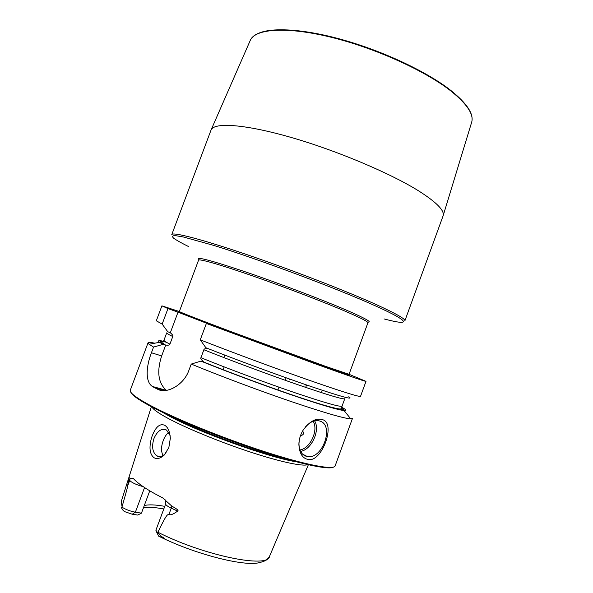 <?xml version="1.0" encoding="UTF-8"?>
<svg xmlns="http://www.w3.org/2000/svg" width="593" height="593" viewBox="0 0 593 593"><rect width="100%" height="100%" fill="white"/><g stroke="black" fill="none" stroke-linecap="round" stroke-linejoin="round"><path stroke-width="0.89" d="M165.588 390.483L153.476 387.118L157.59 389.216C166.374 394.315 183.83 385.317 188.997 370.084L191.235 364.072C219.432 375.71 258.592 390.409 290.637 401.365C323.822 412.587 343.866 418.421 350.76 418.866L352.45 418.458L335.141 465.876C333.926 470.286 306.425 465.238 264.411 451.599C222.494 438.019 173.512 418.028 149.228 404.871C135.693 397.473 129.393 392.559 130.319 390.112L148.035 342.843L149.058 344.259L153.557 347.068L163.016 344.385L165.714 345.067C168.456 345.371 169.857 345.067 169.917 344.155C165.743 342.035 163.764 340.723 163.964 340.204L162.897 342.235C162.66 343.05 163.557 343.999 165.588 345.074M321.814 419.525C337.106 421.779 321.51 464.452 307.263 459.256C302.104 457.811 299.309 452.815 298.879 444.268C298.998 439.42 300.369 434.773 303.001 430.34C309.331 421.616 315.602 418.013 321.814 419.525M305.417 426.945C309.45 422.424 313.653 420.333 318.011 420.667L319.508 420.963C334.778 424.529 322.777 459.686 307.344 456.528L306.537 456.365C301.652 454.861 299.124 450.643 298.961 443.705L299.28 440.191M300.562 451.369C311.51 449.835 320.487 430.273 314.638 420.874M299.947 449.954C310.25 448.538 318.708 430.125 313.186 421.297M302.445 431.296L302.793 431.341C304.172 433.246 303.66 434.647 301.259 435.529L300.673 435.121M304.906 359.729L305.173 359.017M305.462 385.02L305.603 384.642M322.229 390.268L321.754 391.78M289.688 379.854L289.962 379.164M306.492 384.946L305.966 386.636M313.06 362.679L313.326 361.967M208.425 348.758L208.484 348.81C205.46 348.476 203.925 348.795 203.888 349.751L200.931 357.698C200.345 358.424 201.249 359.788 203.651 361.789L200.916 361.115C226.852 371.618 261.743 384.649 290.214 394.449C319.686 404.5 337.632 409.867 344.051 410.549C346.883 410.734 346.127 409.622 341.783 407.228M163.453 341.257C158.59 340.256 157.293 340.604 159.561 342.302L163.016 344.385M154.78 343.191C150.6 342.324 148.346 342.213 148.035 342.843M200.916 361.115L191.235 364.072M166.455 390.372L166.425 390.357C158.212 383.145 156.619 371.67 161.652 355.933L165.714 345.067M153.476 387.118L152.364 386.443C144.959 381.714 146.263 366.044 151.423 352.761L153.557 347.068M169.917 344.155L172.763 336.542C173.312 335.838 172.489 334.578 170.317 332.762L178.019 312.177L216.564 327.099L206.371 323.467L313.875 363.294C347.728 375.51 365.103 381.529 366 381.351L349.062 374.309L367.905 322.807C368.209 321.747 360.915 317.996 346.023 311.562C323.4 301.844 284.003 286.79 251.758 275.604C219.454 264.389 198.929 258.578 198.559 260.164L179.345 311.518C179.019 311.807 198.87 319.568 230.951 331.613L325.876 366.467L349.062 374.302L348.284 374.68L326.024 367.297L216.741 327.054L180.732 312.904L179.345 311.518M170.317 332.762L167.752 331.724L162.156 324.104L167.967 308.582L178.019 312.177M179.345 311.533L161.904 305.855L167.967 308.582M210.989 130.186L211.145 129.815C214.466 122.202 245.057 124.174 291.03 137.413C336.913 150.592 390.713 173.356 418.954 191.094C436.478 202.272 444.55 210.456 443.171 215.644L404.871 320.835C405.553 319.049 396.354 313.793 377.274 305.054C347.12 291.341 291.771 269.882 246.295 254.419C200.716 238.92 172.437 231.759 171.77 234.606L210.989 130.186M348.751 396.769C354.384 400.282 341.887 396.887 311.258 386.577C281.149 376.325 237.222 360.144 205.89 347.757L200.264 339.841L206.371 323.467M200.264 339.841C231.144 351.968 274.759 368.164 307.826 379.765C341.835 391.617 359.402 397.14 360.537 396.317L366 381.351M258.066 342.546L258.333 341.827M161.904 305.855L156.307 320.776L162.156 324.104M333.57 467.062C329.226 470.175 300.332 464.193 259.541 450.717C218.81 437.278 172.837 418.354 149.547 405.723C137.798 399.319 131.527 394.753 130.742 392.032M151.919 406.983C153.135 409.355 158.19 412.973 167.078 417.843C185.12 427.679 219.084 441.718 249.601 451.799C280.155 461.895 303.008 466.706 307.76 464.638M153.972 457.685C149.666 454.238 148.88 447.522 151.6 437.552C155.225 427.279 159.569 423.18 164.639 425.263C167.878 427.086 169.783 431.407 170.339 438.242L168.835 447.619L164.239 455.039C160.362 458.522 156.937 459.405 153.972 457.685M121.446 507.786L122.084 506.637C128.236 485.244 127.191 488.106 127.584 486.075L128.911 478.662C129.044 477.498 129.422 477.402 130.037 478.373L133.262 478.425C135.56 481.027 139.214 483.999 144.218 487.327C149.258 490.67 155.425 494.199 162.719 497.898L171.844 506.14C177.048 508.979 178.975 510.632 177.626 511.092C172.948 514.509 170.08 515.539 169.027 514.183L171.266 508.149L177.626 511.092M171.844 506.14L171.266 508.149C167.411 506.303 165.551 504.888 165.692 503.887L155.885 530.283L157.627 532.677L157.886 532.232C167.663 511.981 167.278 515.399 169.027 514.183M166.166 452.748L165.158 453.86C162.252 456.588 159.465 457.247 156.797 455.861C152.445 452.363 151.511 446.559 153.987 438.457C157.39 430.829 161.563 428.013 166.514 430.014L170.132 435.647M168.797 432.356L168.612 432.49C166.381 434.246 164.587 436.945 163.238 440.569C161.074 446.492 160.999 451.481 163.016 455.535M164.78 506.348C155.618 504.71 148.784 504.435 144.292 505.525M141.453 513.153L135.374 512.204L132.232 514.22L137.754 515.065L141.453 513.153L149.77 490.811M156.315 531.506L158.642 536.154L161.585 537.258L161.518 536.539C165.113 538.518 165.136 538.763 161.585 537.258M157.627 532.677L161.518 536.539M132.232 514.22L124.671 511.64L123.114 510.454L121.483 507.867M163.801 508.972C155.233 507.386 148.48 506.911 143.536 507.564M144.559 487.557L135.374 512.204C130.23 511.225 125.76 509.543 121.98 507.156M341.716 407.636C348.232 412.024 336.587 409.429 306.774 399.86C277.413 390.253 233.909 374.302 202.821 361.715M203.095 361.782C232.708 373.775 273.766 388.889 302.838 398.511C318.434 403.663 332.473 407.902 339.144 408.948C340.782 409.037 341.59 408.829 341.568 408.332L342.072 406.086C340.76 407.324 325.023 402.862 294.862 392.699C265.649 382.737 227.593 368.549 200.931 357.698M164.891 344.985C158.761 341.575 159.22 340.641 166.27 342.191M161.652 355.933L151.423 352.761M183.615 313.445C171.347 309.435 182.192 313.905 216.156 326.847L326.128 367.356C344.748 373.946 352.22 376.392 348.558 374.68M199.285 259.904C194.474 256.013 209.44 259.86 244.175 271.446C277.791 282.846 322.466 299.799 347.179 310.473C365.948 318.663 372.73 322.548 367.519 322.132M384.094 318.93C410.274 325.928 411.824 322.288 376.066 306.173C337.98 288.865 259.764 259.549 213.643 245.383L183.378 236.985L175.365 235.621C172.4 235.621 171.837 236.496 173.682 238.23C176.781 240.41 181.814 243.226 188.782 246.681M250.157 40.658L250.365 40.176C255.375 28.76 286.352 26.337 330.642 37.137C374.858 47.877 425.307 70.76 451.036 91.114C466.98 103.99 473.881 114.308 471.724 122.054L471.568 122.566M450.762 90.432C428.064 72.546 386.377 52.518 346.23 40.821C306.055 29.116 272.187 26.893 258.355 33.408M172.763 336.542C168.56 334.519 166.544 333.296 166.707 332.873L163.964 340.204M342.072 406.086L344.763 398.733C343.547 399.697 327.899 395.02 297.805 384.694C268.651 374.598 230.61 360.44 203.888 349.751M162.297 390.52L157.59 389.216M170.169 415.915C196.995 430.414 258.289 453.089 288.094 459.538M305.78 456.143L304.142 454.927M296.092 461.739C270.008 457.922 197.299 431.734 168.442 415.656L162.66 412.38M122.084 506.637L121.231 501.596L151.378 406.702M157.886 532.232C203.888 555.685 268.34 568.613 269.489 556.442L308.36 464.771M143.224 486.66C136.168 484.718 131.653 482.635 129.704 480.404L127.584 486.075M130.037 478.373L129.704 480.404L128.911 478.662M298.961 443.705L298.879 444.268M307.344 456.528L302.586 454.156M159.561 342.302L149.058 344.259M344.051 410.549L350.76 418.866M211.145 129.815L250.365 40.176C255.672 28.308 286.678 25.973 330.835 36.677C374.939 47.366 425.255 70.174 450.984 90.573C466.995 103.478 473.911 113.975 471.724 122.054L443.171 215.644M152.364 386.443L166.425 390.357M165.158 453.86L164.239 455.039M156.797 455.861L160.066 456.551M165.692 503.887L165.603 499.943M159.813 536.724C194.489 553.899 241.677 566.041 257.977 562.957C265.012 561.393 266.272 560.022 266.739 559.748L269.289 556.886M224.176 366.911L223.124 369.743M278.977 387.177L277.932 390.016M224.88 355.148L224.243 356.845M286.108 377.793L285.478 379.498"/></g></svg>

